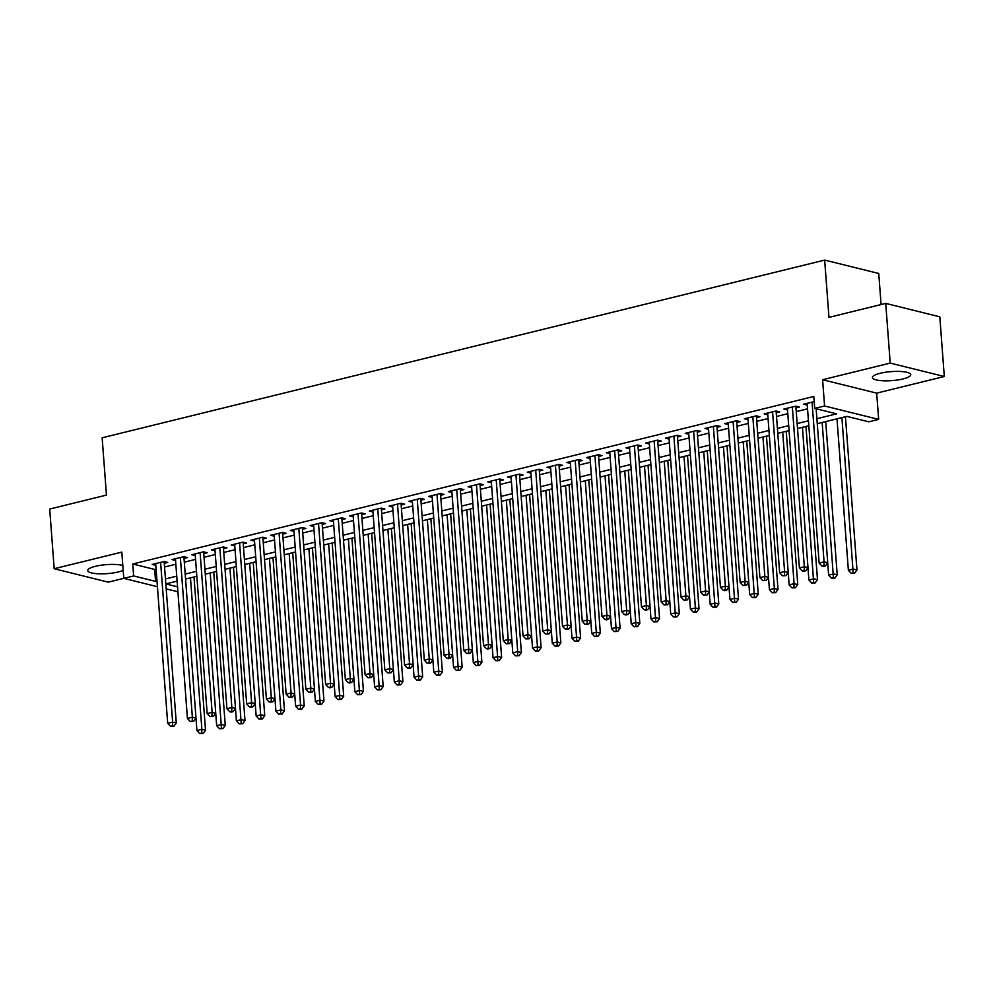 <?xml version="1.0" encoding="UTF-8"?>
<svg xmlns="http://www.w3.org/2000/svg" width="994" height="994" viewBox="0 0 994 994"><rect width="100%" height="100%" fill="white"/><g stroke="black" fill="none" stroke-linecap="round" stroke-linejoin="round"><path stroke-width="1.49" d="M122.809 565.474A19.209 4.51 175.7 0 0 95.499 566.294A19.209 4.51 175.7 0 0 87.733 570.568A19.209 4.51 175.7 0 0 98.431 573.786A19.209 4.51 175.7 0 0 118.298 571.96A19.209 4.51 175.7 0 0 123.169 570.357M902.999 378.938A19.209 4.51 175.7 0 0 910.752 374.676A19.209 4.51 175.7 0 0 900.067 371.445A19.209 4.51 175.7 0 0 880.187 373.284A19.209 4.51 175.7 0 0 872.434 377.546A19.209 4.51 175.7 0 0 883.119 380.777A19.209 4.51 175.7 0 0 902.999 378.938M177.914 591.765L166.197 588.883M881.082 304.549L878.746 273.487L824.66 260.08L102.146 437.795L106.457 495.087L49.7 509.052L54.185 568.73L108.271 582.149L123.778 578.334M824.66 260.08L828.971 317.372L885.729 303.406L939.815 316.825L944.3 376.502L890.214 363.096L822.597 379.72L824.573 405.987L878.659 419.393L868.793 421.829L846.863 416.387L817.267 423.668M822.597 379.72L876.683 393.139L944.3 376.502M876.683 393.139L878.659 419.393M885.729 303.406L890.214 363.096M164.271 563.287L167.725 562.43L164.072 561.523L152.231 564.443L155.809 565.325M184.014 558.429L187.468 557.584L183.815 556.677L171.974 559.585L175.553 560.479M203.758 553.571L207.212 552.726L203.559 551.819L191.705 554.727L195.296 555.621M223.501 548.713L226.955 547.868L223.302 546.961L211.449 549.868L215.039 550.763M243.232 543.867L246.686 543.01L243.033 542.103L231.192 545.023L234.783 545.905M262.975 539.009L266.429 538.152L262.776 537.245L250.935 540.164L254.514 541.047M282.718 534.151L286.173 533.306L282.52 532.399L270.679 535.306L274.257 536.201M302.462 529.293L305.916 528.448L302.263 527.541L290.41 530.448L294 531.343M322.205 524.434L325.659 523.589L321.994 522.682L310.153 525.59L313.744 526.485M341.936 519.576L345.39 518.731L341.737 517.824L329.896 520.744L333.487 521.626M361.679 514.73L365.133 513.873L361.481 512.966L349.639 515.886L353.218 516.768M381.423 509.872L384.877 509.015L381.224 508.12L369.383 511.028L372.961 511.922M401.166 505.014L404.62 504.169L400.967 503.262L389.114 506.17L392.705 507.064M420.909 500.156L424.363 499.311L420.698 498.404L408.857 501.311L412.448 502.206M440.64 495.298L444.094 494.453L440.441 493.546L428.6 496.466L432.191 497.348M460.384 490.452L463.838 489.595L460.185 488.688L448.344 491.608L451.922 492.49M480.127 485.594L483.581 484.737L479.928 483.829L468.087 486.749L471.665 487.644M499.87 480.736L503.324 479.891L499.671 478.984L487.818 481.891L491.409 482.786M519.613 475.877L523.068 475.033L519.402 474.126L507.561 477.033L511.152 477.928M539.344 471.019L542.799 470.174L539.146 469.267L527.305 472.187L530.895 473.069M559.088 466.174L562.542 465.316L558.889 464.409L547.048 467.329L550.626 468.211M578.831 461.315L582.285 460.458L578.632 459.551L566.791 462.471L570.37 463.353M598.574 456.457L602.029 455.612L598.376 454.705L586.522 457.613L590.113 458.507M618.318 451.599L621.772 450.754L618.106 449.847L606.265 452.755L609.856 453.649M638.049 446.741L641.503 445.896L637.85 444.989L626.009 447.896L629.6 448.791M657.792 441.895L661.246 441.038L657.593 440.131L645.752 443.051L649.331 443.933M677.535 437.037L680.989 436.18L677.336 435.273L665.495 438.192L669.074 439.075M697.279 432.179L700.733 431.334L697.08 430.427L685.226 433.334L688.817 434.229M717.022 427.321L720.476 426.476L716.811 425.569L704.97 428.476L708.56 429.371M736.753 422.462L740.207 421.618L736.554 420.711L724.713 423.618L728.291 424.513M756.496 417.604L759.95 416.759L756.297 415.852L744.456 418.772L748.035 419.654M776.239 412.758L779.694 411.901L776.041 410.994L764.2 413.914L767.778 414.796M795.983 407.9L799.437 407.043L795.784 406.148L783.931 409.056L787.521 409.95M816.894 418.698L836.625 413.852L814.707 408.41L813.8 396.469L132.749 563.996L154.679 569.438L156.095 569.09M164.557 567.002L175.839 564.232M184.3 562.157L195.582 559.373M204.031 557.299L215.325 554.515M223.774 552.44L235.056 549.67M243.518 547.582L254.799 544.811M263.261 542.724L274.543 539.953M283.004 537.878L294.286 535.095M302.735 533.02L314.029 530.237M322.478 528.162L333.76 525.379M342.222 523.304L353.504 520.533M361.965 518.446L373.247 515.675M381.708 513.587L392.99 510.817M401.439 508.742L412.721 505.958M421.183 503.883L432.465 501.1M440.926 499.025L452.208 496.254M460.669 494.167L471.951 491.396M480.4 489.309L491.695 486.538M500.144 484.463L511.425 481.68M519.887 479.605L531.169 476.822M539.63 474.747L550.912 471.976M559.373 469.889L570.655 467.118M579.104 465.03L590.399 462.26M598.848 460.185L610.13 457.402M618.591 455.327L629.873 452.543M638.334 450.468L649.616 447.698M658.078 445.61L669.36 442.839M677.809 440.752L689.103 437.981M697.552 435.906L708.834 433.123M717.295 431.048L728.577 428.265M737.039 426.19L748.32 423.419M756.782 421.332L768.064 418.561M776.513 416.474L787.807 413.703M796.256 411.615L807.538 408.845M814.185 401.613L803.674 404.198L807.265 405.092M157.425 586.708L123.778 578.359L121.802 552.105L54.185 568.73M123.778 578.359L133.643 575.936L155.573 581.378L156.99 581.018M132.749 563.996L133.643 575.936M814.707 408.41L824.573 405.987M177.106 581.13L165.824 583.913L177.541 586.82M808.818 425.743L797.523 428.526M789.074 430.601L777.793 433.372M769.331 435.459L758.049 438.23M749.588 440.317L738.306 443.088M729.844 445.163L718.563 447.946M710.114 450.021L698.832 452.804M690.37 454.879L679.088 457.65M670.627 459.737L659.345 462.508M650.884 464.596L639.602 467.366M631.153 469.454L619.858 472.225M611.409 474.3L600.127 477.083M591.666 479.158L580.384 481.941M571.923 484.016L560.641 486.787M552.179 488.874L540.898 491.645M532.449 493.732L521.154 496.503M512.705 498.578L501.423 501.361M492.962 503.436L481.68 506.219M473.219 508.294L461.937 511.065M453.475 513.152L442.193 515.923M433.744 518.011L422.45 520.781M414.001 522.856L402.719 525.64M394.258 527.715L382.976 530.498M374.514 532.573L363.232 535.344M354.771 537.431L343.489 540.202M335.04 542.289L323.746 545.06M315.297 547.135L304.015 549.918M295.553 551.993L284.272 554.776M275.81 556.851L264.528 559.622M256.067 561.709L244.785 564.48M236.336 566.568L225.042 569.338M216.593 571.413L205.311 574.197M196.849 576.271L185.567 579.055M165.451 578.943L176.733 576.172M185.195 574.085L196.477 571.314M204.938 569.227L216.22 566.456M224.669 564.381L235.963 561.598M244.412 559.523L255.694 556.739M264.155 554.664L275.437 551.894M283.899 549.806L295.181 547.035M303.642 544.948L314.924 542.177M323.373 540.102L334.667 537.319M343.116 535.244L354.398 532.461M362.86 530.386L374.142 527.615M382.603 525.528L393.885 522.757M402.346 520.67L413.628 517.899M422.077 515.824L433.372 513.041M441.821 510.966L453.102 508.182M461.564 506.108L472.846 503.337M481.307 501.249L492.589 498.479M501.051 496.391L512.332 493.62M520.781 491.533L532.063 488.762M540.525 486.687L551.807 483.904M560.268 481.829L571.55 479.046M580.011 476.971L591.293 474.2M599.742 472.113L611.037 469.342M619.486 467.255L630.768 464.484M639.229 462.409L650.511 459.626M658.972 457.551L670.254 454.767M678.716 452.692L689.998 449.922M698.447 447.834L709.741 445.063M718.19 442.976L729.472 440.205M737.933 438.13L749.215 435.347M757.676 433.272L768.958 430.489M777.42 428.414L788.702 425.643M797.151 423.556L808.445 420.785M154.679 569.438L155.573 581.378M812.061 402.135L824.076 561.846L819.143 563.064L807.128 403.353M816.149 408.77L827.729 562.753L824.076 561.846L823.927 565.586L821.951 566.071L823.405 566.431L825.38 565.946L823.927 565.586M825.38 565.946L827.729 562.753M819.143 563.064L821.951 566.071M836.985 418.822L848.379 570.308L853.312 569.102L856.965 570.009L845.447 416.734M853.163 572.842L851.187 573.327L854.629 573.203L853.163 572.842L841.918 417.604M851.187 573.327L848.379 570.308M856.965 570.009L854.629 573.203M792.33 406.993L804.332 566.704L799.4 567.909L787.385 408.211M795.846 406.161L807.985 567.611L804.332 566.704L804.183 570.444L802.208 570.929L803.674 571.289L805.649 570.804L804.183 570.444M805.649 570.804L807.985 567.611M799.4 567.909L802.208 570.929M772.586 411.851L784.589 571.562L779.656 572.768L767.654 413.057M776.103 411.019L789.149 584.882L794.094 583.664L782.7 432.166M784.44 575.302L784.589 571.562L788.242 572.457L785.906 575.663L782.464 575.787L785.906 575.663M779.656 572.768L782.464 575.787M752.843 416.71L764.846 576.408L759.913 577.626L747.91 417.915M756.372 415.877L769.418 589.728L774.351 588.523L762.957 437.025M764.697 580.148L764.846 576.408L768.511 577.315L766.163 580.521L762.721 580.633L766.163 580.521M759.913 577.626L762.721 580.633M733.1 421.555L745.115 581.266L740.17 582.484L728.167 422.773M736.629 420.723L748.768 582.173L745.115 581.266L744.966 585.006L742.99 585.491L746.419 585.367L744.966 585.006M746.419 585.367L748.768 582.173M740.17 582.484L742.99 585.491M827.704 562.778L828.636 575.166L833.568 573.948L837.221 574.855L825.703 421.593M833.419 577.688L831.444 578.173L834.885 578.061L833.419 577.688L822.175 422.462M831.444 578.173L828.636 575.166M837.221 574.855L834.885 578.061M807.96 567.636L808.892 580.024L813.825 578.806L817.49 579.713L805.96 426.451M813.676 582.546L811.7 583.031L815.142 582.906L813.676 582.546L802.444 427.308M811.7 583.031L808.892 580.024M817.49 579.713L815.142 582.906M793.933 587.404L791.969 587.889L795.399 587.765L793.933 587.404L794.094 583.664L797.747 584.571L786.217 431.309M791.969 587.889L789.149 584.882M797.747 584.571L795.399 587.765M774.202 592.262L772.226 592.747L775.655 592.623L774.202 592.262L774.351 588.523L778.004 589.43L766.473 436.155M772.226 592.747L769.418 589.728M778.004 589.43L775.655 592.623M713.357 426.414L725.371 586.125L720.439 587.342L708.424 427.631M716.885 425.581L729.024 587.032L725.371 586.125L725.222 589.864L723.247 590.349L724.701 590.709L726.676 590.225L725.222 589.864M726.676 590.225L729.024 587.032M720.439 587.342L723.247 590.349M748.743 582.211L749.675 594.586L754.608 593.381L758.26 594.288L746.742 441.013M754.458 597.121L752.483 597.605L755.925 597.481L754.458 597.121L743.214 441.883M752.483 597.605L749.675 594.586M758.26 594.288L755.925 597.481M693.626 431.272L705.628 590.983L700.695 592.188L688.68 432.489M697.142 430.439L709.281 591.89L705.628 590.983L705.479 594.723L703.504 595.207L706.945 595.083L705.479 594.723M706.945 595.083L709.281 591.89M700.695 592.188L703.504 595.207M729 587.069L729.931 599.444L734.864 598.226L738.517 599.133L726.999 445.871M734.715 601.966L732.74 602.451L736.181 602.339L734.715 601.966L723.47 446.741M732.74 602.451L729.931 599.444M738.517 599.133L736.181 602.339M673.882 436.13L685.885 595.841L680.952 597.046L668.95 437.335M677.399 435.297L690.445 609.16L695.39 607.943L683.996 456.445M685.736 599.581L685.885 595.841L689.538 596.748L687.202 599.941L683.76 600.065L687.202 599.941M680.952 597.046L683.76 600.065M709.256 591.915L710.188 604.302L715.121 603.085L718.786 603.992L707.256 450.729M714.972 606.825L712.996 607.309L716.438 607.185L714.972 606.825L703.74 451.587M712.996 607.309L710.188 604.302M718.786 603.992L716.438 607.185M654.139 440.988L666.142 600.687L661.209 601.904L649.206 442.193M657.668 440.156L669.807 601.594L666.142 600.687L665.992 604.427L664.017 604.911L667.459 604.799L665.992 604.427M667.459 604.799L669.807 601.594M661.209 601.904L664.017 604.911M695.228 611.683L693.265 612.167L696.695 612.043L695.228 611.683L695.39 607.943L699.043 608.85L687.513 455.587M693.265 612.167L690.445 609.16M699.043 608.85L696.695 612.043M634.396 445.834L646.411 605.545L641.465 606.762L629.463 447.051M637.924 445.001L650.064 606.452L646.411 605.545L646.262 609.285L644.286 609.769L645.74 610.13L647.715 609.645L646.262 609.285M647.715 609.645L650.064 606.452M641.465 606.762L644.286 609.769M614.652 450.692L626.667 610.403L621.735 611.621L609.72 451.91M618.181 449.86L630.32 611.31L626.667 610.403L626.518 614.143L624.543 614.627L626.009 614.988L627.972 614.503L626.518 614.143M627.972 614.503L630.32 611.31M621.735 611.621L624.543 614.627M594.921 455.55L606.924 615.261L601.991 616.479L589.976 456.768M598.438 454.718L610.577 616.168L606.924 615.261L606.775 619.001L604.799 619.486L606.265 619.846L608.241 619.361L606.775 619.001M608.241 619.361L610.577 616.168M601.991 616.479L604.799 619.486M575.178 460.408L587.181 620.119L582.248 621.325L570.245 461.626M578.694 459.576L590.834 621.026L587.181 620.119L587.032 623.859L585.056 624.344L588.498 624.22L587.032 623.859M588.498 624.22L590.834 621.026M582.248 621.325L585.056 624.344M555.435 465.267L567.437 624.965L562.505 626.183L550.502 466.472M558.963 464.434L571.103 625.872L567.437 624.965L567.288 628.705L565.313 629.19L566.779 629.562L568.754 629.078L567.288 628.705M568.754 629.078L571.103 625.872M562.505 626.183L565.313 629.19M535.691 470.112L547.706 629.823L542.761 631.041L530.759 471.33M539.22 469.28L552.266 643.143L557.199 641.938L545.805 490.44M547.557 633.563L547.706 629.823L551.359 630.73L549.011 633.923L545.582 634.048L549.011 633.923M542.761 631.041L545.582 634.048M515.948 474.97L527.963 634.681L523.03 635.899L511.015 476.188M519.477 474.138L532.523 648.001L537.456 646.796L526.062 495.298M527.814 638.421L527.963 634.681L531.616 635.588L529.268 638.782L525.838 638.906L529.268 638.782M523.03 635.899L525.838 638.906M496.217 479.829L508.22 639.54L503.287 640.757L491.272 481.046M499.733 478.996L512.78 652.859L517.712 651.642L506.331 500.156M508.071 643.28L508.22 639.54L511.873 640.447L509.537 643.64L506.095 643.764L509.537 643.64M503.287 640.757L506.095 643.764M476.474 484.687L488.476 644.398L483.544 645.603L471.541 485.904M479.99 483.854L492.129 645.305L488.476 644.398L488.327 648.138L486.352 648.622L487.818 648.983L489.793 648.498L488.327 648.138M489.793 648.498L492.129 645.305M483.544 645.603L486.352 648.622M456.731 489.545L468.746 649.244L463.8 650.461L451.798 490.75M460.259 488.713L472.398 650.151L468.746 649.244L468.584 652.983L466.608 653.48L470.05 653.356L468.584 652.983M470.05 653.356L472.398 650.151M463.8 650.461L466.608 653.48M436.987 494.391L449.002 654.102L444.069 655.319L432.055 495.608M440.516 493.558L452.655 655.009L449.002 654.102L448.853 657.842L446.878 658.326L448.331 658.699L450.307 658.202L448.853 657.842M450.307 658.202L452.655 655.009M444.069 655.319L446.878 658.326M417.244 499.249L429.259 658.96L424.326 660.178L412.311 500.467M420.773 498.416L433.819 672.279L438.752 671.074L427.358 519.576M429.11 662.7L429.259 658.96L432.912 659.867L430.564 663.06L427.134 663.184L430.564 663.06M424.326 660.178L427.134 663.184M669.782 601.631L670.714 614.019L675.647 612.801L679.3 613.708L667.769 460.433M675.498 616.541L673.522 617.025L676.951 616.901L675.498 616.541L664.253 461.303M673.522 617.025L670.714 614.019M679.3 613.708L676.951 616.901M650.039 606.489L650.971 618.864L655.903 617.659L659.556 618.566L648.038 465.291M655.754 621.399L653.779 621.884L657.22 621.759L655.754 621.399L644.51 466.161M653.779 621.884L650.971 618.864M659.556 618.566L657.22 621.759M630.295 611.347L631.227 623.723L636.16 622.505L639.813 623.412L628.295 470.15M636.011 626.245L634.035 626.742L637.477 626.618L636.011 626.245L624.766 471.019M634.035 626.742L631.227 623.723M639.813 623.412L637.477 626.618M610.552 616.193L611.484 628.581L616.417 627.363L620.082 628.27L608.552 475.008M616.268 631.103L614.292 631.588L617.734 631.463L616.268 631.103L605.035 475.877M614.292 631.588L611.484 628.581M620.082 628.27L617.734 631.463M590.821 621.051L591.741 633.439L596.686 632.221L600.339 633.128L588.808 479.866M596.537 635.961L594.561 636.446L597.99 636.322L596.537 635.961L585.292 480.723M594.561 636.446L591.741 633.439M600.339 633.128L597.99 636.322M571.078 625.909L572.01 638.297L576.942 637.079L580.595 637.986L569.065 484.712M576.793 640.819L574.818 641.304L578.247 641.18L576.793 640.819L565.549 485.581M574.818 641.304L572.01 638.297M580.595 637.986L578.247 641.18M557.05 645.678L555.074 646.162L558.516 646.038L557.05 645.678L557.199 641.938L560.852 642.845L549.334 489.57M555.074 646.162L552.266 643.143M560.852 642.845L558.516 646.038M537.307 650.523L535.331 651.02L538.773 650.896L537.307 650.523L537.456 646.796L541.109 647.69L529.591 494.428M535.331 651.02L532.523 648.001M541.109 647.69L538.773 650.896M517.563 655.381L515.588 655.866L519.03 655.742L517.563 655.381L517.712 651.642L521.378 652.549L509.847 499.286M515.588 655.866L512.78 652.859M521.378 652.549L519.03 655.742M492.117 645.33L493.036 657.717L497.982 656.5L501.635 657.407L490.104 504.144M497.832 660.24L495.857 660.724L499.286 660.6L497.832 660.24L486.588 505.002M495.857 660.724L493.036 657.717M501.635 657.407L499.286 660.6M472.374 650.188L473.306 662.576L478.238 661.358L481.891 662.265L470.361 508.99M478.089 665.098L476.114 665.582L479.543 665.458L478.089 665.098L466.845 509.86M476.114 665.582L473.306 662.576M481.891 662.265L479.543 665.458M452.63 655.046L453.562 667.421L458.495 666.216L462.148 667.123L450.63 513.848M458.346 669.956L456.37 670.441L459.812 670.316L458.346 669.956L447.101 514.718M456.37 670.441L453.562 667.421M462.148 667.123L459.812 670.316M397.513 504.107L409.516 663.818L404.583 665.036L392.568 505.325M401.029 503.275L413.169 664.725L409.516 663.818L409.366 667.558L407.391 668.043L408.857 668.403L410.833 667.918L409.366 667.558M410.833 667.918L413.169 664.725M404.583 665.036L407.391 668.043M377.77 508.965L389.772 668.676L384.84 669.881L372.837 510.183M381.286 508.133L394.332 681.996L399.277 680.778L387.884 529.28M389.623 672.416L389.772 668.676L393.425 669.583L391.089 672.776L387.648 672.901L391.089 672.776M384.84 669.881L387.648 672.901M358.026 513.823L370.041 673.534L365.096 674.74L353.094 515.029M361.555 512.991L373.694 674.429L370.041 673.534L369.88 677.274L367.917 677.759L371.346 677.635L369.88 677.274M371.346 677.635L373.694 674.429M365.096 674.74L367.917 677.759M338.283 518.682L350.298 678.38L345.365 679.598L333.35 519.887M341.812 517.849L353.951 679.287L350.298 678.38L350.149 682.12L348.173 682.605L349.627 682.977L351.603 682.48L350.149 682.12M351.603 682.48L353.951 679.287M345.365 679.598L348.173 682.605M438.602 674.814L436.627 675.299L440.069 675.174L438.602 674.814L438.752 671.074L442.405 671.981L430.887 518.706M436.627 675.299L433.819 672.279M442.405 671.981L440.069 675.174M413.144 664.75L414.076 677.138L419.008 675.92L422.674 676.827L411.143 523.565M418.859 679.66L416.884 680.144L420.325 680.033L418.859 679.66L407.627 524.434M416.884 680.144L414.076 677.138M422.674 676.827L420.325 680.033M399.128 684.518L397.153 685.003L400.582 684.878L399.128 684.518L399.277 680.778L402.93 681.685L391.4 528.423M397.153 685.003L394.332 681.996M402.93 681.685L400.582 684.878M373.669 674.466L374.601 686.854L379.534 685.636L383.187 686.543L371.669 533.281M379.385 689.376L377.409 689.861L380.839 689.737L379.385 689.376L368.14 534.138M377.409 689.861L374.601 686.854M383.187 686.543L380.839 689.737M318.54 523.527L330.555 683.238L325.622 684.456L313.607 524.745M322.068 522.695L334.208 684.145L330.555 683.238L330.406 686.978L328.43 687.463L329.896 687.823L331.859 687.339L330.406 686.978M331.859 687.339L334.208 684.145M325.622 684.456L328.43 687.463M353.926 679.324L354.858 691.7L359.791 690.495L363.444 691.402L351.926 538.127M359.642 694.234L357.666 694.719L361.108 694.595L359.642 694.234L348.397 538.996M357.666 694.719L354.858 691.7M363.444 691.402L361.108 694.595M298.809 528.386L310.811 688.096L305.879 689.314L293.864 529.603M302.325 527.553L314.464 689.004L310.811 688.096L310.662 691.836L308.687 692.321L312.128 692.197L310.662 691.836M312.128 692.197L314.464 689.004M305.879 689.314L308.687 692.321M334.183 684.183L335.115 696.558L340.047 695.353L343.7 696.26L332.182 542.985M339.898 699.093L337.923 699.577L341.364 699.453L339.898 699.093L328.666 543.855M337.923 699.577L335.115 696.558M343.7 696.26L341.364 699.453M279.065 533.244L291.068 692.955L286.135 694.16L274.133 534.461M282.582 532.411L295.628 706.274L300.573 705.057L289.179 553.559M290.919 696.695L291.068 692.955L294.721 693.862L292.385 697.055L288.943 697.179L292.385 697.055M286.135 694.16L288.943 697.179M314.439 689.041L315.371 701.416L320.304 700.198L323.969 701.105L312.439 547.843M320.155 703.938L318.179 704.423L321.621 704.311L320.155 703.938L308.923 548.713M318.179 704.423L315.371 701.416M323.969 701.105L321.621 704.311M259.322 538.102L271.337 697.813L266.392 699.018L254.389 539.307M262.851 537.269L275.897 711.132L280.83 709.915L269.436 558.417M271.176 701.553L271.337 697.813L274.99 698.72L272.642 701.913L269.212 702.037L272.642 701.913M266.392 699.018L269.212 702.037M300.424 708.797L298.448 709.281L301.878 709.157L300.424 708.797L300.573 705.057L304.226 705.964L292.696 552.701M298.448 709.281L295.628 706.274M304.226 705.964L301.878 709.157M239.579 542.96L251.594 702.659L246.661 703.876L234.646 544.165M243.108 542.128L255.247 703.566L251.594 702.659L251.445 706.399L249.469 706.883L250.923 707.256L252.898 706.771L251.445 706.399M252.898 706.771L255.247 703.566M246.661 703.876L249.469 706.883M280.681 713.655L278.705 714.139L282.134 714.015L280.681 713.655L280.83 709.915L284.483 710.822L272.965 557.559M278.705 714.139L275.897 711.132M284.483 710.822L282.134 714.015M219.836 547.806L231.85 707.517L226.918 708.734L214.903 549.023M223.364 546.973L235.503 708.424L231.85 707.517L231.701 711.257L229.726 711.741L231.192 712.102L233.155 711.617L231.701 711.257M233.155 711.617L235.503 708.424M226.918 708.734L229.726 711.741M255.222 703.603L256.154 715.991L261.087 714.773L264.739 715.68L253.221 562.405M260.937 718.513L258.962 718.997L262.404 718.873L260.937 718.513L249.693 563.275M258.962 718.997L256.154 715.991M264.739 715.68L262.404 718.873M200.105 552.664L212.107 712.375L207.174 713.593L195.159 553.882M203.621 551.832L215.76 713.282L212.107 712.375L211.958 716.115L209.982 716.599L213.424 716.475L211.958 716.115M213.424 716.475L215.76 713.282M207.174 713.593L209.982 716.599M235.479 708.461L236.41 720.836L241.343 719.631L244.996 720.538L233.478 567.263M241.194 723.371L239.219 723.856L242.66 723.731L241.194 723.371L229.962 568.133M239.219 723.856L236.41 720.836M244.996 720.538L242.66 723.731M180.361 557.522L192.364 717.233L187.431 718.451L175.429 558.74M183.89 556.69L196.936 730.553L201.869 729.335L190.475 577.849M192.215 720.973L192.364 717.233L196.029 718.14L193.681 721.333L190.239 721.458L193.681 721.333M187.431 718.451L190.239 721.458M215.735 713.319L216.667 725.695L221.612 724.477L225.265 725.384L213.735 572.122M221.451 728.217L219.475 728.714L222.917 728.59L221.451 728.217L210.219 572.991M219.475 728.714L216.667 725.695M225.265 725.384L222.917 728.59M160.618 562.38L172.633 722.091L167.688 723.297L155.685 563.598M164.147 561.548L176.286 722.998L172.633 722.091L172.471 725.831L170.508 726.316L173.938 726.192L172.471 725.831M173.938 726.192L176.286 722.998M167.688 723.297L170.508 726.316M201.72 733.075L199.744 733.56L203.174 733.435L201.72 733.075L201.869 729.335L205.522 730.242L193.992 576.98M199.744 733.56L196.936 730.553M205.522 730.242L203.174 733.435"/></g></svg>
